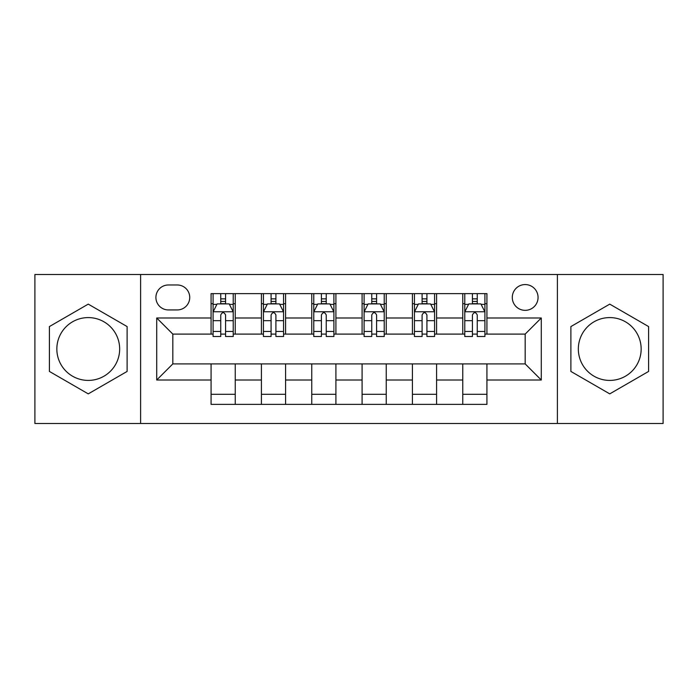<?xml version="1.0" encoding="UTF-8"?>
<svg xmlns="http://www.w3.org/2000/svg" width="698" height="698" viewBox="0 0 698 698"><rect width="100%" height="100%" fill="white"/><g stroke="black" fill="none" stroke-linecap="round" stroke-linejoin="round"><path stroke-width="1.05" d="M609.747 317.59A31.41 31.41 0 0 0 578.337 349A31.41 31.41 0 0 0 609.747 380.41A31.41 31.41 0 0 0 641.157 349A31.41 31.41 0 0 0 609.747 317.59M525.175 284.566A12.887 12.887 0 0 0 512.288 297.453A12.887 12.887 0 0 0 525.175 310.34A12.887 12.887 0 0 0 538.062 297.453A12.887 12.887 0 0 0 525.175 284.566M88.253 380.41A31.41 31.41 0 0 1 56.843 349A31.41 31.41 0 0 1 88.253 317.59A31.41 31.41 0 0 1 119.663 349A31.41 31.41 0 0 1 88.253 380.41M557.397 423.494L663.1 423.494L663.1 274.506L557.397 274.506L557.397 423.494L140.603 423.494L140.603 274.506L34.9 274.506L34.9 423.494L140.603 423.494M168.393 309.938L177.248 309.938A12.485 12.485 0 0 0 189.734 297.453A12.485 12.485 0 0 0 177.248 284.976L168.393 284.976A12.485 12.485 0 0 0 155.907 297.453A12.485 12.485 0 0 0 168.393 309.938M557.397 274.506L140.603 274.506M211.075 380.009L156.718 380.009L156.718 317.991L211.075 317.991L211.075 334.098L172.825 334.098L172.825 363.902L211.075 363.902L211.075 404.369L486.925 404.369L486.925 363.902L525.175 363.902L525.175 334.098L486.925 334.098L486.925 317.991L541.282 317.991L541.282 380.009L486.925 380.009M486.925 317.991L486.925 293.631L211.075 293.631L211.075 317.991M462.757 293.631L462.757 334.098L464.772 334.098M472.424 334.098L477.258 334.098M484.909 334.098L486.925 334.098M462.757 334.098L434.575 334.098M412.422 293.631L412.422 334.098L414.438 334.098M422.089 334.098L426.923 334.098M412.422 334.098L384.232 334.098M362.088 293.631L362.088 334.098L364.103 334.098M371.755 334.098L376.588 334.098M362.088 334.098L333.897 334.098M311.753 293.631L311.753 334.098L313.768 334.098M321.412 334.098L326.245 334.098M311.753 334.098L283.562 334.098M261.418 293.631L261.418 334.098L263.425 334.098M271.077 334.098L275.911 334.098M261.418 334.098L233.228 334.098M211.075 334.098L213.091 334.098M220.743 334.098L225.576 334.098M211.075 363.902L235.243 363.902L235.243 404.369M486.925 363.902L235.243 363.902M235.243 293.631L235.243 334.098M211.075 303.7L213.091 303.7M220.743 303.7L225.576 303.7M233.228 303.7L235.243 303.7M211.075 394.3L235.243 394.3M261.418 363.902L261.418 404.369M285.578 293.631L285.578 334.098M261.418 303.7L263.425 303.7M271.077 303.7L275.911 303.7M283.562 303.7L285.578 303.7M285.578 363.902L285.578 404.369M261.418 394.3L285.578 394.3M311.753 363.902L311.753 404.369M335.913 363.902L335.913 404.369M311.753 394.3L335.913 394.3M335.913 293.631L335.913 334.098M311.753 303.7L313.768 303.7M321.412 303.7L326.245 303.7M333.897 303.7L335.913 303.7M362.088 363.902L362.088 404.369M386.247 363.902L386.247 404.369M362.088 394.3L386.247 394.3M386.247 293.631L386.247 334.098M362.088 303.7L364.103 303.7M371.755 303.7L376.588 303.7M384.232 303.7L386.247 303.7M412.422 363.902L412.422 404.369M436.582 363.902L436.582 404.369M412.422 394.3L436.582 394.3M436.582 293.631L436.582 334.098M412.422 303.7L414.438 303.7M422.089 303.7L426.923 303.7M434.575 303.7L436.582 303.7M462.757 363.902L462.757 404.369M462.757 394.3L486.925 394.3M462.757 303.7L464.772 303.7M472.424 303.7L477.258 303.7M484.909 303.7L486.925 303.7M172.825 334.098L156.718 317.991M172.825 363.902L156.718 380.009M541.282 317.991L525.175 334.098M541.282 380.009L525.175 363.902M88.253 393.873L127.115 371.432L127.115 326.568L88.253 304.127L49.401 326.568L49.401 371.432L88.253 393.873M648.599 326.568L609.747 304.127L570.885 326.568L570.885 371.432L609.747 393.873L648.599 371.432L648.599 326.568M225.576 298.866L220.743 298.866M233.228 331.471L225.576 331.471L225.576 336.515L233.228 336.515L233.228 311.954L229.197 303.9L217.122 303.9L213.091 311.954L213.091 336.515L220.743 336.515L220.743 331.471L213.091 331.471M213.091 311.954L213.091 293.631M233.228 311.954L233.228 293.631M220.743 303.9L220.743 293.631M225.576 293.631L225.576 303.9M225.576 331.471L225.576 314.973C223.962 311.866 222.357 311.866 220.743 314.973L220.743 331.471M275.911 298.866L271.077 298.866M283.562 331.471L275.911 331.471L275.911 336.515L283.562 336.515L283.562 311.954L279.532 303.9L267.456 303.9L263.425 311.954L263.425 336.515L271.077 336.515L271.077 331.471L263.425 331.471M263.425 311.954L263.425 293.631M283.562 311.954L283.562 293.631M271.077 303.9L271.077 293.631M275.911 293.631L275.911 303.9M275.911 331.471L275.911 314.973C274.305 311.866 272.691 311.866 271.077 314.973L271.077 331.471M326.245 298.866L321.412 298.866M333.897 331.471L326.245 331.471L326.245 336.515L333.897 336.515L333.897 311.954L329.875 303.9L317.791 303.9L313.768 311.954L313.768 336.515L321.412 336.515L321.412 331.471L313.768 331.471M313.768 311.954L313.768 293.631M333.897 311.954L333.897 293.631M321.412 303.9L321.412 293.631M326.245 293.631L326.245 303.9M326.245 331.471L326.245 314.973C324.64 311.866 323.026 311.866 321.412 314.973L321.412 331.471M376.588 298.866L371.755 298.866M384.232 331.471L376.588 331.471L376.588 336.515L384.232 336.515L384.232 311.954L380.209 303.9L368.125 303.9L364.103 311.954L364.103 336.515L371.755 336.515L371.755 331.471L364.103 331.471M364.103 311.954L364.103 293.631M384.232 311.954L384.232 293.631M371.755 303.9L371.755 293.631M376.588 293.631L376.588 303.9M376.588 331.471L376.588 314.973C374.974 311.866 373.369 311.866 371.755 314.973L371.755 331.471M426.923 298.866L422.089 298.866M434.575 331.471L426.923 331.471L426.923 336.515L434.575 336.515L434.575 311.954L430.544 303.9L418.468 303.9L414.438 311.954L414.438 336.515L422.089 336.515L422.089 331.471L414.438 331.471M414.438 311.954L414.438 293.631M434.575 311.954L434.575 293.631M422.089 303.9L422.089 293.631M426.923 293.631L426.923 303.9M426.923 331.471L426.923 314.973C425.309 311.866 423.703 311.866 422.089 314.973L422.089 331.471M477.258 298.866L472.424 298.866M484.909 331.471L477.258 331.471L477.258 336.515L484.909 336.515L484.909 311.954L480.878 303.9L468.803 303.9L464.772 311.954L464.772 336.515L472.424 336.515L472.424 331.471L464.772 331.471M464.772 311.954L464.772 293.631M484.909 311.954L484.909 293.631M472.424 303.9L472.424 293.631M477.258 293.631L477.258 303.9M477.258 331.471L477.258 314.973C475.652 311.866 474.038 311.866 472.424 314.973L472.424 331.471M261.418 380.009L235.243 380.009M261.418 317.991L235.243 317.991M311.753 317.991L285.578 317.991M311.753 380.009L285.578 380.009M362.088 317.991L335.913 317.991M362.088 380.009L335.913 380.009M412.422 317.991L386.247 317.991M412.422 380.009L386.247 380.009M462.757 317.991L436.582 317.991M462.757 380.009L436.582 380.009M233.123 311.753L213.195 311.753M213.091 304.38L216.877 304.38M229.441 304.38L233.228 304.38M220.743 320.67L213.091 320.67M233.228 320.67L225.576 320.67M225.576 301.431L220.743 301.431M283.458 311.753L263.53 311.753M263.425 304.38L267.212 304.38M279.776 304.38L283.562 304.38M271.077 320.67L263.425 320.67M283.562 320.67L275.911 320.67M275.911 301.431L271.077 301.431M333.801 311.753L313.864 311.753M313.768 304.38L317.546 304.38M330.11 304.38L333.897 304.38M321.412 320.67L313.768 320.67M333.897 320.67L326.245 320.67M326.245 301.431L321.412 301.431M384.136 311.753L364.199 311.753M364.103 304.38L367.89 304.38M380.454 304.38L384.232 304.38M371.755 320.67L364.103 320.67M384.232 320.67L376.588 320.67M376.588 301.431L371.755 301.431M434.47 311.753L414.542 311.753M414.438 304.38L418.224 304.38M430.788 304.38L434.575 304.38M422.089 320.67L414.438 320.67M434.575 320.67L426.923 320.67M426.923 301.431L422.089 301.431M484.805 311.753L464.877 311.753M464.772 304.38L468.559 304.38M481.123 304.38L484.909 304.38M472.424 320.67L464.772 320.67M484.909 320.67L477.258 320.67M477.258 301.431L472.424 301.431"/></g></svg>
